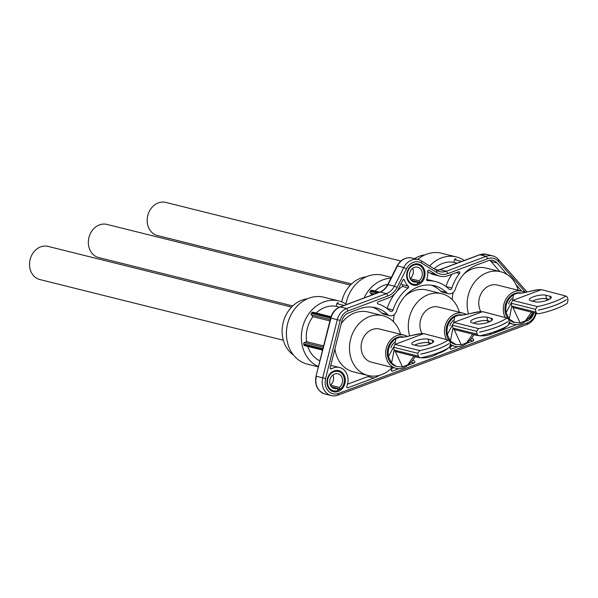 <?xml version="1.0" encoding="UTF-8"?>
<svg xmlns="http://www.w3.org/2000/svg" width="598" height="598" viewBox="0 0 598 598"><rect width="100%" height="100%" fill="white"/><g stroke="black" fill="none" stroke-linecap="round" stroke-linejoin="round"><path stroke-width="0.9" d="M374.669 293.984L370.147 292.856L372.39 294.836M371.739 294.672A28.652 23.972 104 0 0 371.328 295.233M387.84 284.312A28.652 23.972 104 0 0 374.976 291.017M307.768 346.421A28.652 23.972 104 0 0 319.878 360.863M331.008 316.716L312.918 312.208A1.084 0.904 -76 0 0 312.036 312.53A32.434 27.142 104 0 0 311.349 313.352A1.084 0.904 -76 0 0 311.326 314.854L312.918 316.671L329.902 320.902M312.918 316.671A28.652 23.972 104 0 0 306.639 341.69L304.382 342.534A1.084 0.904 -76 0 0 303.694 343.865A32.434 27.142 104 0 0 303.919 344.919A1.084 0.904 -76 0 0 304.539 345.622L322.576 350.114M323.63 345.921L306.639 341.69M337.975 302.827L338.386 302.924A32.434 27.142 104 0 0 337.975 302.827A1.084 0.904 -76 0 0 336.846 303.664L336.181 306.326L339.492 307.148M336.181 306.326A28.652 23.972 104 0 0 316.155 313.016M400.525 334.237A30.812 25.781 104 0 0 383.026 315.722L368.204 312.029A30.812 25.781 104 0 0 342.848 321.537A30.812 25.781 104 0 0 341.249 323.608M334.925 348.843A30.812 25.781 104 0 0 353.298 371.821L368.121 375.514A30.812 25.781 104 0 0 392.258 367.381M394.374 314.466A30.812 25.781 104 0 0 393.484 321.724M459.346 312.238A30.812 25.781 104 0 0 441.847 293.73L427.024 290.037A30.812 25.781 104 0 0 405.175 295.958M453.202 292.467A30.812 25.781 104 0 0 452.305 299.733M518.167 290.247A30.812 25.781 104 0 0 500.668 271.731L485.853 268.039A30.812 25.781 104 0 0 464.003 273.966M346.99 387.556L347.864 387.781A1.084 0.904 -76 0 1 346.833 386.36A14.105 11.803 104 0 0 339.552 367.501L333.579 366.013A14.105 11.803 104 0 0 330.687 365.729M347.558 384.17L367.927 376.553A36.755 30.76 -76 0 0 369.661 375.843M499.823 271.522L490.951 261.423A10.809 9.045 104 0 0 489.732 260.279M440.524 291.017L446.497 292.504A6.488 5.427 104 0 0 448.627 293.693L442.647 292.205A6.488 5.427 -76 0 1 440.524 291.017A36.755 30.76 104 0 0 431.405 285.186M381.703 313.008L387.676 314.503A6.488 5.427 104 0 0 389.799 315.692L383.826 314.204A6.488 5.427 -76 0 1 381.703 313.008A36.755 30.76 104 0 0 372.584 307.185M347.864 387.781L373.9 378.041L367.927 376.553M387.676 314.503A36.755 30.76 104 0 0 375.619 307.753A36.755 30.76 104 0 0 359.555 308.792L348.604 312.881A10.809 9.045 104 0 0 341.944 320.864L330.201 367.665A1.084 0.904 -76 0 0 331.442 368.839A14.105 11.803 104 0 1 339.552 367.501M479.828 335.784A36.755 30.76 -76 0 0 491.541 334.05L516.62 324.677M521.71 291.129L516.096 284.738M507.104 274.504L496.923 262.911A10.809 9.045 104 0 0 492.879 260.399A10.809 9.045 104 0 0 488.155 260.706L477.204 264.802A36.755 30.76 104 0 0 455.317 289.208A6.488 5.427 104 0 1 448.627 293.693M387.1 308.523A2.16 1.809 104 0 0 387.108 308.508A41.083 34.378 -76 0 1 395.084 293.506M396.631 291.675A41.083 34.378 -76 0 1 402.252 286.435A1.084 0.904 104 0 0 402.372 284.67L408.344 286.158A1.084 0.904 -76 0 1 408.225 287.93L402.252 286.435M401.146 283.459A14.105 11.803 104 0 0 402.372 284.67M427.099 280.619L427.503 280.716A1.084 0.904 -76 0 1 426.725 279.288A14.105 11.803 104 0 0 427.682 271.44A1.084 0.904 -76 0 1 429.065 270.244L435.867 274.467A19.457 16.281 -76 0 0 439.822 276.149A19.457 16.281 -76 0 0 448.321 275.596L458.673 271.724A1.084 0.904 -76 0 1 459.541 273.428A41.083 34.378 -76 0 0 451.901 288.004L445.929 286.517A2.16 1.809 104 0 0 445.929 286.517A41.083 34.378 -76 0 1 451.871 274.273M439.822 276.149L433.849 274.661A19.457 16.281 -76 0 1 429.895 272.98L427.697 271.619M426.658 279.513A41.083 34.378 -76 0 1 429.514 280.073L435.486 281.561A41.083 34.378 -76 0 1 448.963 289.103A2.16 1.809 -76 0 0 451.901 288.004M408.344 286.158A14.105 11.803 104 0 1 404.51 280.103A1.084 0.904 -76 0 0 402.865 280.043L398.664 288.378A19.457 16.281 -76 0 1 388.431 297.991L378.078 301.863A1.084 0.904 -76 0 0 377.996 303.919A41.083 34.378 -76 0 1 390.135 311.095A2.16 1.809 -76 0 0 393.08 309.996A41.083 34.378 -76 0 1 408.225 287.93M427.503 280.716A41.083 34.378 -76 0 1 435.486 281.561M450.369 348.903L451.243 349.12L457.799 346.668M466.403 343.454L473.018 340.98L469.968 340.217M391.548 370.895L392.423 371.119L398.978 368.667M407.582 365.445L414.197 362.971L411.14 362.216M536.212 313.374A15.137 12.663 -76 0 1 526.89 324.512L337.945 395.158A15.137 12.663 -76 0 1 331.329 395.584A15.137 12.663 -76 0 1 322.703 377.816L337.279 319.691A15.137 12.663 -76 0 1 346.608 308.523L386.443 293.633A15.137 12.663 104 0 0 394.396 286.158L403.785 267.508A15.137 12.663 -76 0 1 418.361 259.599A15.137 12.663 -76 0 1 421.433 260.907L436.645 270.363A15.137 12.663 104 0 0 439.717 271.664A15.137 12.663 104 0 0 446.332 271.238L486.159 256.348A15.137 12.663 -76 0 1 492.774 255.914A15.137 12.663 -76 0 1 498.44 259.435L527.055 292.011M337.661 388.543L340.098 389.298L339.328 387.407L330.402 385.187M337.975 390.053A9.785 8.185 104 0 0 339.664 389.044M417.374 281.927L419.803 282.682L419.034 280.791L410.108 278.571A7.61 6.369 104 0 0 412.635 268.367M417.681 283.437A9.785 8.185 104 0 0 419.37 282.428M533.887 312.799A10.861 9.09 -76 0 1 529.634 319.414A10.861 9.09 -76 0 1 525.522 321.216M327.181 384.536A10.861 9.09 -76 0 1 333.176 371.321A10.861 9.09 -76 0 1 344.53 375.963A10.861 9.09 -76 0 1 340.688 390.068A10.861 9.09 -76 0 1 327.181 384.536M406.887 277.921A10.861 9.09 -76 0 1 412.889 264.705A10.861 9.09 -76 0 1 424.244 269.354A10.861 9.09 -76 0 1 420.401 283.452A10.861 9.09 -76 0 1 406.887 277.921M525.522 292.355L498.261 261.311A12.977 10.854 104 0 0 487.729 258.665L447.902 273.563A17.297 14.472 -76 0 1 436.832 272.561L421.62 263.105A12.977 10.854 104 0 0 406.498 268.756L397.109 287.414A17.297 14.472 -76 0 1 388.012 295.958L348.186 310.848A12.977 10.854 104 0 0 340.187 320.423L325.611 378.541A12.977 10.854 104 0 0 338.67 393.409L527.615 322.756A12.977 10.854 104 0 0 535.599 313.225M438.185 353.366A36.755 30.76 -76 0 1 420.999 357.783M419.744 357.656A36.755 30.76 -76 0 1 416.656 357.088A36.755 30.76 -76 0 1 415.274 356.7M379.364 375.357A36.755 30.76 -76 0 1 373.9 378.041M389.799 315.692A6.488 5.427 104 0 0 396.496 311.199A36.755 30.76 104 0 1 434.44 285.754A36.755 30.76 104 0 1 446.497 292.504M478.564 335.665A36.755 30.76 -76 0 1 475.485 335.089A36.755 30.76 -76 0 1 474.102 334.708M451.243 349.12A1.084 0.904 -76 0 1 450.376 347.416A41.083 34.378 104 0 0 451.752 345.554M471.59 338.416A41.083 34.378 104 0 0 473.1 338.924A1.084 0.904 -76 0 1 473.018 340.98M392.423 371.119A1.084 0.904 -76 0 1 391.555 369.415A41.083 34.378 104 0 0 392.931 367.553M412.762 360.415A41.083 34.378 104 0 0 414.279 360.915A1.084 0.904 -76 0 1 414.197 362.971M457.119 263.15L453.83 262.335A28.652 23.972 104 0 0 434.073 268.764M528.61 318.398L529.043 318.644L528.946 318.069M338.206 371.41A9.987 8.357 104 0 0 338.087 371.38A9.987 8.357 104 0 0 327.562 379.05A9.987 8.357 104 0 0 333.258 390.763A9.987 8.357 104 0 0 333.378 390.793M417.912 264.794A9.987 8.357 104 0 0 417.8 264.764A9.987 8.357 104 0 0 407.268 272.434A9.987 8.357 104 0 0 412.964 284.147A9.987 8.357 104 0 0 413.083 284.177M453.83 262.335L454.495 259.674A1.084 0.904 -76 0 1 455.616 258.837A32.434 27.142 -76 0 1 456.027 258.934L455.616 258.837M378.684 292.482L370.865 290.531A32.434 27.142 104 0 0 370.169 291.361L377.084 293.08M370.147 292.856A1.084 0.904 -76 0 1 370.169 291.361M370.865 290.531A1.084 0.904 -76 0 1 371.739 290.209L379.551 292.16M500.668 271.731A30.812 25.781 104 0 0 475.313 281.239A30.812 25.781 104 0 0 468.533 313.935M493.761 332.002A30.812 25.781 104 0 0 507.126 326.022M509.077 324.251A30.812 25.781 104 0 0 509.907 323.391M480.829 311.558A17.08 14.292 -76 0 1 481.771 292.422A17.08 14.292 -76 0 1 497.349 285.059L521.882 291.174A17.08 14.292 104 0 0 506.446 298.32A17.08 14.292 104 0 0 505.131 317.239M441.847 293.73A30.812 25.781 104 0 0 416.492 303.238A30.812 25.781 104 0 0 409.705 335.927M434.94 354.001A30.812 25.781 104 0 0 448.306 348.014M450.249 346.242A30.812 25.781 104 0 0 451.086 345.39M422.001 333.557A17.08 14.292 -76 0 1 422.95 314.421A17.08 14.292 -76 0 1 438.528 307.051L463.054 313.165A17.08 14.292 104 0 0 447.625 320.311A17.08 14.292 104 0 0 446.31 339.23M383.026 315.722A30.812 25.781 104 0 0 357.664 325.23A30.812 25.781 104 0 0 350.174 355.145A30.812 25.781 104 0 0 368.121 375.514M395.973 368.308L371.44 362.194A17.08 14.292 -76 0 1 361.7 342.161A17.08 14.292 -76 0 1 379.7 329.05L404.233 335.164A17.08 14.292 104 0 0 386.233 348.275A17.08 14.292 104 0 0 395.973 368.308A17.08 14.292 104 0 0 409.443 363.711M521.471 293.072L521.411 293.057A15.137 12.663 104 0 0 505.273 312.41A15.137 12.663 104 0 0 507.582 317.852M508.554 319.063A15.137 12.663 104 0 0 514.086 322.427L520.111 322.868L513.002 307.596M525.044 292.459A17.08 14.292 104 0 0 521.882 291.174M509.212 322.202A17.08 14.292 104 0 0 513.615 324.318A17.08 14.292 104 0 0 527.085 319.721M462.65 315.071L462.59 315.056A15.137 12.663 104 0 0 446.452 334.402A15.137 12.663 104 0 0 448.762 339.843M449.733 341.062A15.137 12.663 104 0 0 455.265 344.426L461.282 344.867L454.174 329.588M466.216 314.451A17.08 14.292 104 0 0 463.054 313.165M450.391 344.201A17.08 14.292 104 0 0 454.794 346.317A17.08 14.292 104 0 0 468.264 341.712M403.829 337.063L403.762 337.048A15.137 12.663 104 0 0 387.624 356.401A15.137 12.663 104 0 0 396.444 366.417L391.578 363.106L394.142 350.107L418.286 356.124L417.696 353.269L419.818 350.607A36.755 10.031 168.3 0 0 436.256 345.868A36.755 10.031 168.3 0 0 448.164 340.008L424.311 333.751L421.231 333.594L403.71 337.1M407.395 336.45A17.08 14.292 104 0 0 404.233 335.164M429.596 344.209A9.082 2.482 -11.7 0 0 433.662 341.166A9.082 2.482 -11.7 0 0 432.257 340.21L428.123 339.178A9.082 2.482 -11.7 0 0 415.812 340.778A9.082 2.482 -11.7 0 0 411.745 343.82A9.082 2.482 -11.7 0 0 413.151 344.777L417.284 345.808A9.082 2.482 -11.7 0 0 429.596 344.209M424.296 333.774L448.164 340.008L449.786 341.271L450.376 344.127L449.636 347.139A36.755 10.031 -11.7 0 1 437.736 352.999A36.755 10.031 -11.7 0 1 421.298 357.731L419.4 357.499L418.286 356.124M448.784 343.678A36.755 10.031 168.3 0 1 437.003 349.456A36.755 10.031 168.3 0 1 420.805 354.136L420.79 354.098A36.755 10.031 -11.7 0 0 436.996 349.419A36.755 10.031 -11.7 0 0 448.777 343.633L448.739 343.663M414.646 345.151A9.082 2.482 168.3 0 1 416.544 344.321A9.082 2.482 168.3 0 1 428.856 342.721L431.494 343.379M431.442 343.409L428.863 342.766A9.082 2.482 -11.7 0 0 416.552 344.358A9.082 2.482 -11.7 0 0 414.706 345.166M318.45 366.559A34.46 28.831 -76 0 1 302.132 345.016A34.46 28.831 -76 0 1 338.872 300.966A34.46 28.831 -76 0 1 346.668 304.449M293.401 354.943A30.319 25.37 -76 0 1 283.175 322.591A30.319 25.37 -76 0 1 307.387 298.821M318.375 366.873L307.275 364.107A34.46 28.831 -76 0 1 287.631 323.705A34.46 28.831 -76 0 1 323.937 297.243L338.872 300.966M291.585 307.088L48.109 246.406A17.08 14.292 104 0 0 29.9 268.24A17.08 14.292 104 0 0 39.849 279.55L283.325 340.232M462.531 315.101L480.052 311.603L483.139 311.76L506.984 318.016A36.755 10.031 168.3 0 1 495.084 323.877A36.755 10.031 168.3 0 1 478.647 328.608L476.524 331.277L452.372 325.26L452.963 328.108L477.114 334.125L476.524 331.277M488.417 322.217A9.082 2.482 -11.7 0 0 492.483 319.175A9.082 2.482 -11.7 0 0 491.078 318.211L486.944 317.187A9.082 2.482 -11.7 0 0 474.633 318.779A9.082 2.482 -11.7 0 0 470.566 321.821A9.082 2.482 -11.7 0 0 471.971 322.785L476.105 323.81A9.082 2.482 -11.7 0 0 488.417 322.217M483.124 311.782L506.984 318.016L508.606 319.28L509.197 322.128L508.464 325.14A36.755 10.031 -11.7 0 1 496.557 331.008A36.755 10.031 -11.7 0 1 480.119 335.74L478.221 335.508L477.114 334.125M507.612 321.679A36.755 10.031 168.3 0 1 495.824 327.465A36.755 10.031 168.3 0 1 479.626 332.144L479.618 332.099A36.755 10.031 -11.7 0 0 495.817 327.42A36.755 10.031 -11.7 0 0 507.605 321.642L507.56 321.664M473.466 323.152A9.082 2.482 168.3 0 1 475.365 322.322A9.082 2.482 168.3 0 1 487.676 320.73L490.323 321.388M490.27 321.41L487.684 320.767A9.082 2.482 -11.7 0 0 475.373 322.367A9.082 2.482 -11.7 0 0 473.526 323.167M341.705 301.855A30.319 25.37 -76 0 1 366.208 276.829M345.95 303.986A34.46 28.831 -76 0 1 382.765 275.244L391.331 277.382M364.04 297.954A34.46 28.831 -76 0 1 390.883 278.264M350.406 285.089L106.937 224.407A17.08 14.292 104 0 0 88.721 246.249A17.08 14.292 104 0 0 98.677 257.559L292.751 305.929M419.034 280.791A7.61 6.369 104 0 0 422.255 273.092A7.61 6.369 104 0 0 417.688 267.186A7.61 6.369 104 0 0 409.667 273.032A7.61 6.369 104 0 0 414.01 281.957A7.61 6.369 104 0 0 417.329 281.74L411.17 280.208M417.329 281.74L417.568 283.923A9.987 8.357 -76 0 1 413.203 284.207A9.987 8.357 -76 0 1 407.507 272.494A9.987 8.357 -76 0 1 418.032 264.824A9.987 8.357 -76 0 1 424.027 272.568A9.987 8.357 -76 0 1 419.803 282.682M419.856 282.383L417.71 283.579M414.586 258.657A30.319 25.37 -76 0 1 425.036 254.83M417.673 259.427A34.46 28.831 -76 0 1 441.586 253.253L456.521 256.976A34.46 28.831 -76 0 1 464.317 260.459M429.603 265.983A34.46 28.831 -76 0 1 456.521 256.976M400.869 261.012L165.758 202.416A17.08 14.292 104 0 0 147.549 224.25A17.08 14.292 104 0 0 157.498 235.56L351.572 283.93M514.9 322.614L509.227 319.115L506.072 312.612C504.996 304.913 507.463 298.948 513.48 294.717L517.816 293.095L521.329 293.087L538.873 289.604L541.96 289.761L565.805 296.017A36.755 10.031 168.3 0 1 553.905 301.878A36.755 10.031 168.3 0 1 537.467 306.617L535.345 309.278L511.193 303.261L511.783 306.116L535.935 312.134L535.345 309.278M547.245 300.218A9.082 2.482 -11.7 0 0 551.311 297.176A9.082 2.482 -11.7 0 0 549.906 296.219L545.765 295.188A9.082 2.482 -11.7 0 0 533.453 296.787A9.082 2.482 -11.7 0 0 529.387 299.83A9.082 2.482 -11.7 0 0 530.792 300.787L534.933 301.818A9.082 2.482 -11.7 0 0 547.245 300.218M541.945 289.783L565.805 296.017L567.427 297.281L568.018 300.136L567.285 303.149A36.755 10.031 -11.7 0 1 555.378 309.009A36.755 10.031 -11.7 0 1 538.94 313.741L537.049 313.509L535.935 312.134M566.433 299.688A36.755 10.031 168.3 0 1 554.645 305.466A36.755 10.031 168.3 0 1 538.447 310.145L538.439 310.108A36.755 10.031 -11.7 0 0 554.638 305.429A36.755 10.031 -11.7 0 0 566.426 299.643L566.381 299.673M532.287 301.16A9.082 2.482 168.3 0 1 534.193 300.331A9.082 2.482 168.3 0 1 546.505 298.731L549.143 299.389M549.091 299.419L546.512 298.776A9.082 2.482 -11.7 0 0 534.201 300.368A9.082 2.482 -11.7 0 0 532.347 301.175M339.328 387.407A7.61 6.369 104 0 0 342.542 379.708A7.61 6.369 104 0 0 337.975 373.802A7.61 6.369 104 0 0 329.961 379.648A7.61 6.369 104 0 0 334.297 388.573A7.61 6.369 104 0 0 337.623 388.356L331.464 386.824M337.623 388.356L337.855 390.539A9.987 8.357 -76 0 1 333.49 390.823A9.987 8.357 -76 0 1 327.794 379.11A9.987 8.357 -76 0 1 338.326 371.44A9.987 8.357 -76 0 1 344.313 379.184A9.987 8.357 -76 0 1 340.098 389.298M330.388 385.157A7.61 6.369 104 0 0 332.922 374.983M340.142 388.999L338.005 390.188M532.9 312.747A9.987 8.357 -76 0 1 529.043 318.644M529.088 318.345A9.553 7.998 104 0 0 532.639 313.195M491.541 334.05L489.149 333.452M496.923 262.911L490.951 261.423M429.065 270.244L428.609 270.132M435.867 274.467L429.895 272.98M387.108 308.508L393.08 309.996M325.611 378.541L316.387 376.239A15.137 12.663 104 0 0 325.013 394.015C317.493 391.137 314.503 385.187 316.043 376.157L330.963 318.121A15.137 12.663 104 0 1 340.292 306.946L380.126 292.056L386.443 293.633L388.012 295.958M492.774 255.914L486.458 254.344A15.137 12.663 104 0 0 479.843 254.77L440.008 269.661A15.137 12.663 -76 0 1 436.682 270.386M487.729 258.665L486.159 256.348L479.843 254.77A2.16 1.024 -110.5 0 0 479.506 254.778L486.458 254.344M447.902 273.563L446.332 271.238L440.008 269.661A2.16 1.024 -110.5 0 0 439.68 269.676L436.637 270.356L436.832 272.561M418.361 259.599L412.037 258.03A15.137 12.663 104 0 0 397.468 265.931L388.08 284.581A15.137 12.663 -76 0 1 380.126 292.056A2.16 1.024 69.5 0 0 379.79 292.071L339.956 306.961A2.16 1.024 69.5 0 1 340.292 306.946L346.608 308.523L348.186 310.848M406.498 268.756L403.785 267.508L397.094 265.923C400.675 259.584 405.653 256.953 412.037 258.03M397.109 287.414L394.396 286.158L387.706 284.581C385.77 288.273 383.131 290.77 379.79 292.071M340.187 320.423L330.619 318.031L316.043 376.157M412.68 360.519L414.279 360.915M471.501 338.52L473.1 338.924M459.541 273.428L456.289 272.621M404.51 280.103L403.074 279.744M330.32 368.555L331.442 368.839M498.261 261.311L498.44 259.435M526.89 324.512L527.615 322.756M337.945 395.158L338.67 393.409M421.62 263.105L421.433 260.907M461.656 261.453L454.495 259.674M436.891 270.333L436.398 270.214M311.326 314.854L330.238 319.564M312.036 312.53L330.851 317.217M330.589 318.151L311.349 313.352M336.846 303.664L344.014 305.443M323.294 347.244L304.382 342.534M303.694 343.865L322.942 348.664M322.703 349.606L303.919 344.919M391.578 363.106L388.431 356.602C387.355 348.903 389.821 342.938 395.831 338.707L400.167 337.085C404.771 338.229 418.72 332.667 423.317 333.819L394.979 344.411L419.818 350.607M400.167 337.085L403.687 337.078M395.831 338.707L394.979 344.411L393.551 347.251L394.142 350.107L395.465 351.579M388.431 356.602L393.551 347.251L417.696 353.269M397.251 366.619L402.461 366.858L395.353 351.587M402.461 366.858L407.806 364.817L413.823 356.184M428.863 342.766L429.192 344.358M432.75 342.602L432.257 340.21M428.123 339.178L428.856 342.721M456.08 344.605L450.399 341.107L447.252 334.603C446.175 326.912 448.642 320.947 454.659 316.708L458.987 315.086C463.592 316.237 477.54 310.676 482.145 311.82L453.8 322.419L478.647 328.608M458.987 315.086L462.508 315.079M454.659 316.708L453.8 322.419L447.252 334.603M450.399 341.107L452.963 328.108L454.293 329.588M461.282 344.867L466.634 342.826L472.644 334.185M487.684 320.767L488.02 322.359M491.578 320.61L491.078 318.211M486.944 317.187L487.676 320.73M517.816 293.095C522.413 294.238 536.361 288.677 540.966 289.828L512.621 300.42L537.467 306.617M513.48 294.717L512.621 300.42L506.072 312.612M509.227 319.115L511.783 306.116L513.114 307.589M520.111 322.868L525.455 320.827L531.473 312.193M546.512 298.776L546.841 300.368M550.399 298.611L549.906 296.219M545.765 295.188L546.505 298.731M331.329 395.584L325.013 394.015M479.506 254.778L439.68 269.676M330.619 318.031C332.122 312.627 335.231 308.934 339.956 306.961M397.094 265.923L387.706 284.581M434.955 269.309L438.192 270.117M513.615 324.318L509.272 323.234M454.794 346.317L450.451 345.233M391.01 347.879L391.608 345.831L394.269 342.348M419.975 357.716L395.495 351.504M407.806 364.817L411.723 361.618L415.356 356.565M449.831 325.888L450.436 323.839L453.09 320.349M478.796 335.717L454.323 329.513M466.634 342.826L470.544 339.619L474.177 334.566M508.651 303.889L509.257 301.841L511.918 298.357M537.617 313.726L513.144 307.514M525.455 320.827L529.372 317.628L532.997 312.575"/></g></svg>
